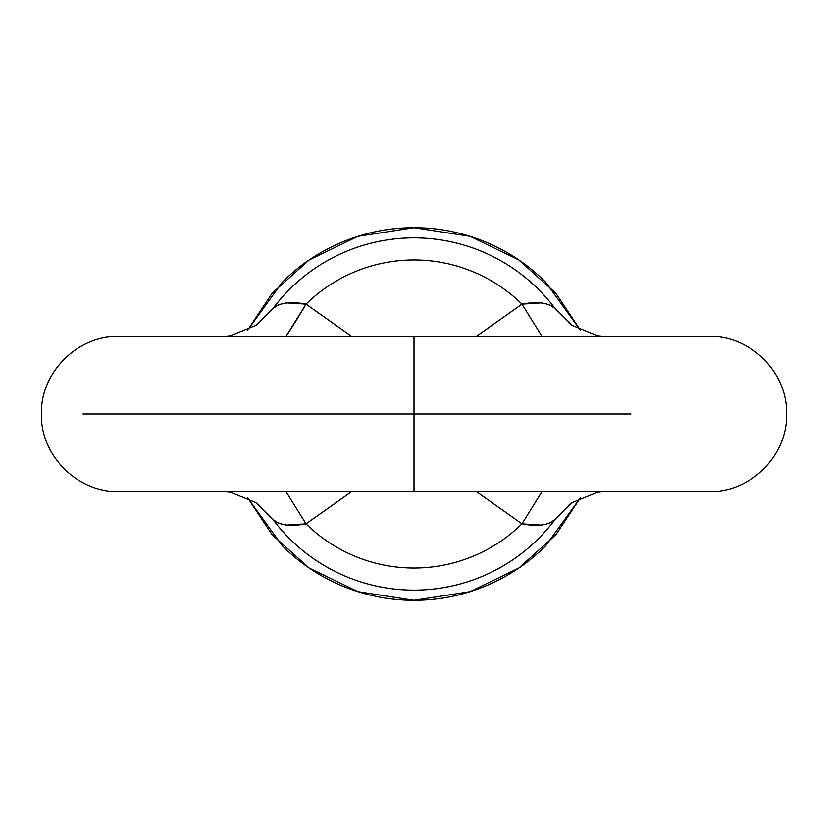 <?xml version="1.0" encoding="UTF-8"?>
<svg xmlns="http://www.w3.org/2000/svg" width="828" height="828" viewBox="0 0 828 828"><rect width="100%" height="100%" fill="white"/><g stroke="black" fill="none" stroke-linecap="round" stroke-linejoin="round"><path stroke-width="1.24" d="M630.926 414L414 414L414 491.625L414 414L82.966 414L630.926 414M255.655 325.466L272.992 308.461A176.126 176.126 0 0 1 555.008 308.461L572.345 325.466M580.376 330.165L555.847 293.226L518.804 259.971L470.045 236.332L414 227.7L357.955 236.332L309.196 259.971L272.153 293.226L247.624 330.165L272.153 293.226L309.196 259.971L357.955 236.332L414 227.7L470.045 236.332L518.804 259.971L555.847 293.226L580.376 330.165L545.735 282.265C528.264 264.794 508.123 251.339 485.291 241.879C462.469 232.43 438.705 227.7 414 227.7C389.295 227.7 365.531 232.43 342.709 241.879C319.877 251.339 299.736 264.794 282.265 282.265L247.603 330.175L282.265 282.265C299.736 264.794 319.877 251.339 342.709 241.879C365.531 232.43 389.295 227.7 414 227.7C438.705 227.7 462.469 232.43 485.291 241.879C508.123 251.339 528.264 264.794 545.735 282.265L580.397 330.175M414 336.375L414 414L414 336.375L708.975 336.375C750.499 335.299 787.687 372.6 786.6 414C787.687 455.4 750.499 492.701 708.975 491.625L119.025 491.625C77.501 492.701 40.313 455.4 41.4 414C40.313 372.6 77.501 335.299 119.025 336.375L414 336.375M247.603 497.825L282.265 545.735C299.736 563.206 319.877 576.661 342.709 586.12C365.531 595.57 389.295 600.3 414 600.3C438.705 600.3 462.469 595.57 485.291 586.12C508.123 576.661 528.264 563.206 545.735 545.735L580.397 497.825L555.847 534.774L518.804 568.029L470.045 591.668L414 600.3L357.955 591.668L309.196 568.029L272.153 534.774L247.624 497.835L272.153 534.774L309.196 568.029L357.955 591.668L414 600.3L470.045 591.668L518.804 568.029L555.847 534.774L580.376 497.835L545.735 545.735C528.264 563.206 508.123 576.661 485.291 586.12C462.469 595.57 438.705 600.3 414 600.3C389.295 600.3 365.531 595.57 342.709 586.12C319.877 576.661 299.736 563.206 282.265 545.735L247.603 497.825M572.345 502.534L555.008 519.539A176.126 176.126 0 0 1 272.992 519.539L255.655 502.534M351.714 491.625L306.039 523.855A154.018 154.018 0 0 0 521.961 523.855L476.297 491.625M476.286 336.375L521.961 304.145A154.018 154.018 0 0 0 306.039 304.145L351.703 336.375M476.379 336.375L521.961 304.145L542.029 336.375L521.961 304.145C537.217 301.237 548.24 302.675 555.008 308.461A176.126 176.126 0 0 0 272.992 308.461L278.653 304.663L286.426 302.862L306.039 304.145A154.018 154.018 0 0 1 521.961 304.145L541.574 302.862L549.337 304.663L555.008 308.461L572.303 325.445L555.008 308.461L572.148 325.342L568.784 322.734M604.047 491.625L597.547 492.277L572.303 502.555L555.008 519.539C548.25 525.314 537.237 526.753 521.961 523.855A154.018 154.018 0 0 1 306.039 523.855L286.426 525.138L278.663 523.337L272.992 519.539A176.126 176.126 0 0 0 555.008 519.539L549.347 523.337L541.574 525.138L521.961 523.855L542.029 491.625L521.961 523.855L476.379 491.625M572.314 502.555L555.008 519.539L572.148 502.658L568.784 505.266M351.621 491.625L306.039 523.855L285.971 491.625L306.039 523.855C290.783 526.763 279.76 525.325 272.992 519.539L255.697 502.555L230.453 492.277L223.933 491.625M223.953 336.375L230.453 335.723L255.697 325.445L272.992 308.461C279.75 302.686 290.763 301.247 306.039 304.145A74.52 7.638 -59.9 0 1 285.971 336.375L306.039 304.145L351.621 336.375M259.226 505.277L255.852 502.658L272.992 519.539L255.697 502.555M255.697 325.445L272.992 308.461L255.852 325.342L258.678 323.282M604.067 336.375L597.547 335.723L572.303 325.445"/></g></svg>
